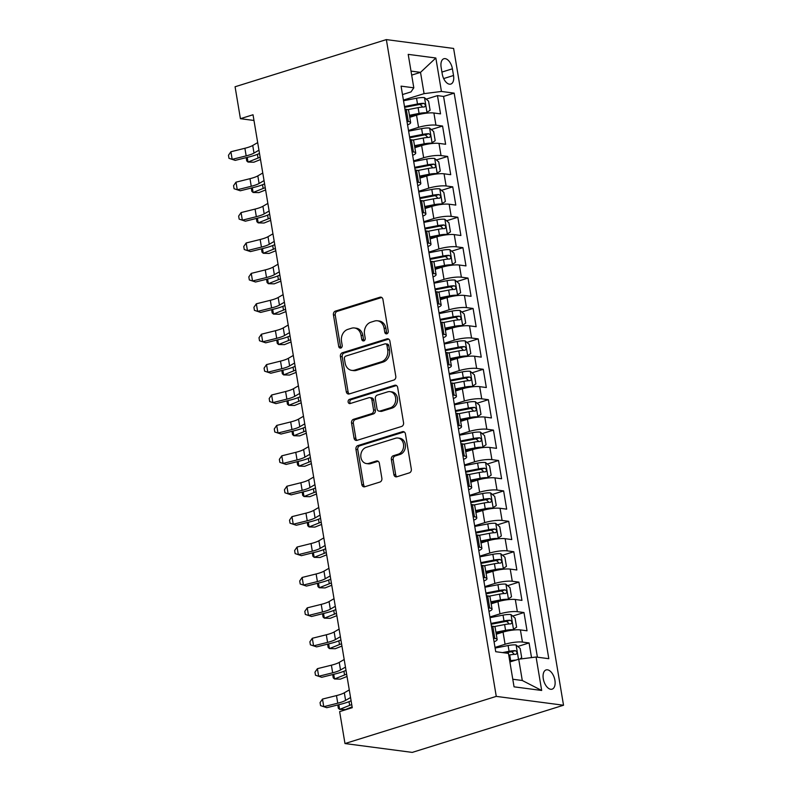 <?xml version="1.0" encoding="UTF-8"?>
<svg xmlns="http://www.w3.org/2000/svg" width="792" height="792" viewBox="0 0 792 792"><rect width="100%" height="100%" fill="white"/><g stroke="black" fill="none" stroke-linecap="round" stroke-linejoin="round"><path stroke-width="1.19" d="M386.852 333.788A2.168 1.762 -82.5 0 0 388.238 331.155L382.932 299.445A3.089 2.515 -82.5 0 0 380.853 297.148A3.089 2.515 -82.5 0 0 379.952 297.228L335.402 311.117A3.089 2.515 -82.5 0 0 333.432 314.879L338.738 346.589A2.168 1.762 -82.5 0 0 342.203 345.51L341.51 341.401A9.89 8.049 -82.5 0 1 347.837 329.383L351.549 328.225A9.89 8.049 -82.5 0 1 354.44 327.967A9.89 8.049 -82.5 0 1 361.063 335.303L361.756 339.412A2.168 1.762 -82.5 0 0 365.221 338.332L364.528 334.224A9.89 8.049 -82.5 0 1 370.854 322.205L374.567 321.047A9.89 8.049 -82.5 0 1 377.457 320.79A9.89 8.049 -82.5 0 1 384.08 328.135L384.773 332.234A2.168 1.762 -82.5 0 0 386.852 333.788M554.915 680.308A10.078 5.494 72.7 0 0 546.094 669.923A10.078 5.494 72.7 0 0 543.282 678.784A10.078 5.494 72.7 0 0 552.093 689.169A10.078 5.494 72.7 0 0 554.915 680.308M393.872 474.557A3.089 2.515 -82.5 0 0 395.941 476.853A3.089 2.515 -82.5 0 0 396.851 476.774L409.345 472.873A3.089 2.515 -82.5 0 0 411.325 469.121L405.425 433.907A3.089 2.515 -82.5 0 0 403.356 431.61A3.089 2.515 -82.5 0 0 402.455 431.69L357.905 445.579A3.089 2.515 -82.5 0 0 355.935 449.331L361.825 484.555A3.089 2.515 -82.5 0 0 363.894 486.842A3.089 2.515 -82.5 0 0 364.795 486.763L379.893 482.061A3.089 2.515 -82.5 0 0 381.873 478.299L379.348 463.231A3.089 2.515 -82.5 0 0 377.279 460.934A3.089 2.515 -82.5 0 0 376.378 461.013L368.884 463.35A8.266 6.722 -82.5 0 1 366.468 463.567A8.266 6.722 -82.5 0 1 360.796 455.974A8.266 6.722 -82.5 0 1 366.211 447.381L395.545 438.243A8.266 6.722 -82.5 0 1 397.96 438.025A8.266 6.722 -82.5 0 1 403.633 445.619A8.266 6.722 -82.5 0 1 398.218 454.212L393.327 455.737A3.089 2.515 -82.5 0 0 391.347 459.489L393.872 474.557L395.693 474.804A3.089 2.515 -82.5 0 0 396.881 476.764M386.357 39.6L235.075 86.764L240.421 118.691L253.024 114.761L352.252 707.692L339.639 711.622L344.985 743.549L496.267 696.386L386.357 39.6L453.618 48.451L563.528 705.236L496.267 696.386M393.812 380.051A3.089 2.515 -82.5 0 0 395.792 376.299L389.892 341.085A3.089 2.515 -82.5 0 0 387.823 338.788A3.089 2.515 -82.5 0 0 386.922 338.867L342.372 352.757A3.089 2.515 -82.5 0 0 340.402 356.509L346.292 391.733A3.089 2.515 -82.5 0 0 348.361 394.02A3.089 2.515 -82.5 0 0 349.262 393.941L393.812 380.051M397.663 387.496L403.554 422.71A3.089 2.515 -82.5 0 1 401.584 426.462L357.034 440.352A3.089 2.515 -82.5 0 1 356.133 440.431A3.089 2.515 -82.5 0 1 354.054 438.144L351.539 423.067A3.089 2.515 -82.5 0 1 353.509 419.315L371.577 413.681A3.089 2.515 -82.5 0 0 373.557 409.919L371.884 399.93A3.089 2.515 -82.5 0 0 369.805 397.633A3.089 2.515 -82.5 0 0 368.904 397.713L350.094 403.573A2.168 1.762 -82.5 0 1 349.401 399.396L394.683 385.278A3.089 2.515 -82.5 0 1 395.594 385.199A3.089 2.515 -82.5 0 1 397.663 387.496M531.521 657.598L529.076 642.946L517.8 646.47M495 647.411L505.078 644.262A12.603 2.584 -9.5 0 1 522.443 642.074L520.403 629.917L527.036 630.788L523.987 612.543L512.711 616.057M489.911 616.998L499.99 613.859A12.603 2.584 -9.5 0 1 517.354 611.672L515.315 599.504L521.948 600.376L518.899 582.14L507.623 585.654M484.833 586.595L494.901 583.447A12.603 2.584 -9.5 0 1 512.266 581.259L510.226 569.101L516.859 569.973L513.81 551.727L502.534 555.241M479.744 556.182L489.812 553.044A12.603 2.584 -9.5 0 1 507.177 550.856L505.138 538.689L511.771 539.57L508.721 521.324L497.445 524.839M474.655 525.779L484.724 522.641A12.603 2.584 -9.5 0 1 502.088 520.453L500.049 508.286L506.682 509.157L503.633 490.911L492.357 494.436M469.567 495.376L479.645 492.228A12.603 2.584 -9.5 0 1 497 490.04L494.96 477.883L501.593 478.754L498.544 460.508L487.268 464.023M464.478 464.963L474.557 461.825A12.603 2.584 -9.5 0 1 491.911 459.637L489.872 447.47L496.505 448.341L493.456 430.106L482.18 433.62M459.39 434.56L469.468 431.412A12.603 2.584 -9.5 0 1 486.823 429.224L484.783 417.067L491.416 417.938L488.367 399.693L477.091 403.207M454.301 404.148L464.379 401.009A12.603 2.584 -9.5 0 1 481.734 398.822L479.695 386.654L486.328 387.536L483.278 369.29L472.002 372.804M449.212 373.745L459.291 370.607A12.603 2.584 -9.5 0 1 476.645 368.419L474.606 356.252L481.239 357.123L478.19 338.877L466.914 342.401M444.124 343.342L454.202 340.194A12.603 2.584 -9.5 0 1 471.557 338.006L469.517 325.849L476.15 326.72L473.101 308.474L461.825 311.989M439.035 312.929L449.113 309.791A12.603 2.584 -9.5 0 1 466.468 307.603L464.429 295.436L471.072 296.307L468.013 278.071L456.737 281.586M433.947 282.526L444.025 279.378A12.603 2.584 -9.5 0 1 461.38 277.19L459.34 265.033L465.983 265.904L462.924 247.658L451.648 251.173M428.858 252.113L438.936 248.975A12.603 2.584 -9.5 0 1 456.291 246.787L454.252 234.62L460.894 235.501L457.835 217.255L446.559 220.77M423.769 221.71L433.848 218.572A12.603 2.584 -9.5 0 1 451.202 216.384L449.163 204.217L455.806 205.088L452.747 186.843L441.471 190.367M418.681 191.308L428.759 188.159A12.603 2.584 -9.5 0 1 446.114 185.971L444.074 173.814L450.717 174.685L447.658 156.44L436.382 159.954M413.592 160.895L423.671 157.756A12.603 2.584 -9.5 0 1 441.025 155.569L438.986 143.401L445.629 144.273L442.57 126.037L435.937 125.156A12.603 2.584 170.5 0 0 418.582 127.344L408.504 130.492M431.293 129.551L442.57 126.037M520.403 629.917A12.603 2.584 170.5 0 0 503.049 632.105L496.267 634.214M515.315 599.504A12.603 2.584 170.5 0 0 497.96 601.692L491.179 603.811M510.226 569.101A12.603 2.584 170.5 0 0 492.872 571.289L486.09 573.398M505.138 538.689A12.603 2.584 170.5 0 0 487.783 540.877L481.001 542.995M500.049 508.286A12.603 2.584 170.5 0 0 482.694 510.474L475.913 512.592M494.96 477.883A12.603 2.584 170.5 0 0 477.606 480.071L470.824 482.18M489.872 447.47A12.603 2.584 170.5 0 0 472.517 449.658L465.736 451.777M484.783 417.067A12.603 2.584 170.5 0 0 467.428 419.255L460.647 421.364M479.695 386.654A12.603 2.584 170.5 0 0 462.34 388.842L455.558 390.961M474.606 356.252A12.603 2.584 170.5 0 0 457.251 358.439L450.47 360.558M469.517 325.849A12.603 2.584 170.5 0 0 452.163 328.037L445.381 330.145M464.429 295.436A12.603 2.584 170.5 0 0 447.074 297.624L440.293 299.742M459.34 265.033A12.603 2.584 170.5 0 0 441.986 267.221L435.204 269.329M454.252 234.62A12.603 2.584 170.5 0 0 436.897 236.808L430.115 238.927M449.163 204.217A12.603 2.584 170.5 0 0 431.808 206.405L425.027 208.524M444.074 173.814A12.603 2.584 170.5 0 0 426.72 176.002L419.938 178.111M438.986 143.401A12.603 2.584 170.5 0 0 421.631 145.589L414.85 147.708M441.134 67.32L442.253 74.012A9.761 5.316 72.7 0 0 450.797 84.081A9.761 5.316 72.7 0 0 453.529 75.497L452.4 68.805A9.761 5.316 72.7 0 0 443.867 58.747A9.761 5.316 72.7 0 0 441.134 67.32M512.78 679.239L522.284 680.496L518.72 659.211L536.085 657.023L548.807 658.697L454.163 93.129L441.441 91.456L424.076 93.644L403.415 100.079M536.085 657.023L541.678 690.466L514.048 686.832L508.454 653.38L495.723 651.707L401.079 86.14L413.81 87.813L408.207 54.371L435.838 58.004L441.441 91.456M537.412 657.192L443.57 96.426L437.481 95.624L440.54 113.87L433.897 112.999A12.603 2.584 170.5 0 0 416.543 115.186L409.761 117.305M407.563 124.898A12.603 2.584 170.5 0 0 410.642 122.592A12.603 2.584 170.5 0 0 408.306 121.522L406.969 121.354M410.642 122.592L408.613 110.425A12.603 2.584 170.5 0 0 406.266 109.365L404.94 109.187M493.475 638.263L494.812 638.441A12.603 2.584 -9.5 0 1 497.148 639.51A12.603 2.584 -9.5 0 1 494.069 641.817M497.148 639.51L495.109 627.343A12.603 2.584 170.5 0 0 492.772 626.274L491.436 626.106M488.387 607.86L489.723 608.038A12.603 2.584 -9.5 0 1 492.06 609.097A12.603 2.584 -9.5 0 1 488.981 611.404M492.06 609.097L490.02 596.94A12.603 2.584 170.5 0 0 487.684 595.871L486.347 595.693M483.298 577.457L484.635 577.625A12.603 2.584 -9.5 0 1 486.971 578.695A12.603 2.584 -9.5 0 1 483.892 581.001M486.971 578.695L484.932 566.528A12.603 2.584 170.5 0 0 482.595 565.468L481.259 565.29M478.21 547.044L479.546 547.222A12.603 2.584 -9.5 0 1 481.882 548.282A12.603 2.584 -9.5 0 1 478.804 550.588M481.882 548.282L479.843 536.125A12.603 2.584 170.5 0 0 477.507 535.055L476.17 534.887M473.121 516.641L474.457 516.81A12.603 2.584 -9.5 0 1 476.794 517.879A12.603 2.584 -9.5 0 1 473.715 520.186M476.794 517.879L474.755 505.712A12.603 2.584 170.5 0 0 472.418 504.652L471.082 504.474M468.032 486.229L469.369 486.407A12.603 2.584 -9.5 0 1 471.705 487.476A12.603 2.584 -9.5 0 1 468.626 489.783M471.705 487.476L469.666 475.309A12.603 2.584 170.5 0 0 467.329 474.24L466.003 474.071M462.944 455.826L464.28 456.004A12.603 2.584 -9.5 0 1 466.617 457.063A12.603 2.584 -9.5 0 1 463.538 459.37M466.617 457.063L464.587 444.906A12.603 2.584 170.5 0 0 462.241 443.837L460.914 443.659M457.855 425.423L459.192 425.591A12.603 2.584 -9.5 0 1 461.528 426.66A12.603 2.584 -9.5 0 1 458.449 428.967M461.528 426.66L459.499 414.493A12.603 2.584 170.5 0 0 457.152 413.434L455.826 413.256M452.767 395.01L454.103 395.188A12.603 2.584 -9.5 0 1 456.44 396.248A12.603 2.584 -9.5 0 1 453.361 398.554M456.44 396.248L454.41 384.09A12.603 2.584 170.5 0 0 452.064 383.021L450.737 382.853M447.678 364.607L449.014 364.775A12.603 2.584 -9.5 0 1 451.351 365.845A12.603 2.584 -9.5 0 1 448.272 368.151M451.351 365.845L449.321 353.678A12.603 2.584 170.5 0 0 446.975 352.618L445.648 352.44M442.589 334.194L443.926 334.373A12.603 2.584 -9.5 0 1 446.262 335.442A12.603 2.584 -9.5 0 1 443.183 337.748M446.262 335.442L444.233 323.275A12.603 2.584 170.5 0 0 441.887 322.215L440.56 322.037M437.501 303.791L438.837 303.97A12.603 2.584 -9.5 0 1 441.174 305.029A12.603 2.584 -9.5 0 1 438.095 307.336M441.174 305.029L439.144 292.872A12.603 2.584 170.5 0 0 436.798 291.803L435.471 291.624M432.412 273.388L433.749 273.557A12.603 2.584 -9.5 0 1 436.085 274.626A12.603 2.584 -9.5 0 1 433.006 276.933M436.085 274.626L434.056 262.459A12.603 2.584 170.5 0 0 431.709 261.4L430.383 261.221M427.324 242.976L428.66 243.154A12.603 2.584 -9.5 0 1 430.997 244.213A12.603 2.584 -9.5 0 1 427.918 246.52M430.997 244.213L428.967 232.056A12.603 2.584 170.5 0 0 426.621 230.987L425.294 230.819M422.235 212.573L423.572 212.741A12.603 2.584 -9.5 0 1 425.908 213.81A12.603 2.584 -9.5 0 1 422.829 216.117M425.908 213.81L423.878 201.643A12.603 2.584 170.5 0 0 421.532 200.584L420.205 200.406M417.146 182.16L418.483 182.338A12.603 2.584 -9.5 0 1 420.819 183.407A12.603 2.584 -9.5 0 1 417.74 185.714M420.819 183.407L418.79 171.24A12.603 2.584 170.5 0 0 416.443 170.181L415.117 170.003M412.058 151.757L413.394 151.935A12.603 2.584 -9.5 0 1 415.731 152.995A12.603 2.584 -9.5 0 1 412.652 155.301M415.731 152.995L413.701 140.837A12.603 2.584 170.5 0 0 411.355 139.768L410.028 139.59M441.025 155.569L447.658 156.44M446.114 185.971L452.747 186.843M451.202 216.384L457.835 217.255M456.291 246.787L462.924 247.658M461.38 277.19L468.013 278.071M466.468 307.603L473.101 308.474M471.557 338.006L478.19 338.877M476.645 368.419L483.278 369.29M481.734 398.822L488.367 399.693M486.823 429.224L493.456 430.106M491.911 459.637L498.544 460.508M497 490.04L503.633 490.911M502.088 520.453L508.721 521.324M507.177 550.856L513.81 551.727M512.266 581.259L518.899 582.14M517.354 611.672L523.987 612.543M522.443 642.074L529.076 642.946M518.72 659.211L509.89 661.963M424.076 93.644L420.522 72.359L411.008 71.102M411.682 75.111L420.522 72.359L435.838 58.004M402.494 94.565L410.989 91.921L413.81 87.813M344.985 743.549L412.246 752.4L563.528 705.236M240.421 118.691L253.984 120.473M426.205 99.139L437.481 95.624M443.57 96.426L454.163 93.129M541.678 690.466L522.284 680.496M387.169 333.65A2.168 1.762 -82.5 0 1 386.585 332.472L385.902 328.373A9.89 8.049 -82.5 0 0 379.269 321.027L377.457 320.79M354.44 327.967L356.252 328.205A9.89 8.049 -82.5 0 1 362.885 335.551L363.568 339.649A2.168 1.762 -82.5 0 0 364.152 340.827M381.734 297.485L337.224 311.355A3.089 2.515 -82.5 0 0 335.244 315.117L340.55 346.827A2.168 1.762 -82.5 0 0 341.134 347.995M388.704 339.115L344.193 352.994A3.089 2.515 -82.5 0 0 342.213 356.747L348.104 391.971A3.089 2.515 -82.5 0 0 349.302 393.931M386.981 345.441A2.168 1.762 -82.5 0 0 384.902 343.896L345.797 356.083A2.168 1.762 -82.5 0 0 344.411 358.717L345.134 363.043A9.89 8.049 -82.5 0 0 351.767 370.379A9.89 8.049 -82.5 0 0 354.658 370.121L381.378 361.796A9.89 8.049 -82.5 0 0 387.704 349.767L386.981 345.441L388.793 345.678A2.168 1.762 -82.5 0 0 387.347 344.075L385.526 343.837M351.767 370.379L353.578 370.616A9.89 8.049 -82.5 0 0 356.469 370.359L354.658 370.121M388.793 345.678L389.525 350.014A9.89 8.049 -82.5 0 1 383.199 362.033L356.469 370.359M369.805 397.633L371.626 397.871A3.089 2.515 -82.5 0 1 373.695 400.168L375.368 410.167A3.089 2.515 -82.5 0 1 373.398 413.919L355.331 419.552A3.089 2.515 -82.5 0 0 353.351 423.304L355.875 438.382A3.089 2.515 -82.5 0 0 357.063 440.342M396.475 385.526L351.212 399.633A2.168 1.762 -82.5 0 0 350.44 403.465M390.327 407.84A8.266 6.722 -82.5 0 0 395.743 399.247A8.266 6.722 -82.5 0 0 390.07 391.654A8.266 6.722 -82.5 0 0 387.654 391.872L377.319 395.089A3.089 2.515 -82.5 0 0 375.349 398.841L377.022 408.84A3.089 2.515 -82.5 0 0 379.091 411.137A3.089 2.515 -82.5 0 0 379.992 411.058L390.327 407.84L392.139 408.078A8.266 6.722 -82.5 0 0 397.554 399.485A8.266 6.722 -82.5 0 0 391.882 391.892L390.07 391.654M379.091 411.137L380.902 411.375A3.089 2.515 -82.5 0 0 381.813 411.296L379.992 411.058M392.139 408.078L381.813 411.296M397.96 438.025L399.772 438.263A8.266 6.722 -82.5 0 1 405.445 445.856A8.266 6.722 -82.5 0 1 400.029 454.45L395.149 455.974A3.089 2.515 -82.5 0 0 393.169 459.726L395.693 474.804M366.468 463.567L368.29 463.805A8.266 6.722 -82.5 0 0 370.705 463.587L368.884 463.35M378.16 461.271L370.705 463.587M402.455 431.69L404.207 431.917L359.726 445.817A3.089 2.515 -82.5 0 0 357.746 449.569L363.637 484.793A3.089 2.515 -82.5 0 0 364.835 486.753M425.561 113.276L430.096 110.276L428.571 101.148L424.423 97.634A8.346 1.713 170.5 0 0 416.533 98.228L403.524 100.742M421.918 113.86A4.257 0.871 170.5 0 0 419.71 114.167L409.563 116.127M426.967 112.83A8.346 1.713 170.5 0 0 419.077 113.424L409.424 115.295M407.682 109.672L418.107 107.653A8.346 1.713 -9.5 0 1 424.324 106.979C425.938 105.811 425.73 104.603 423.72 103.326A8.346 1.713 170.5 0 0 417.493 103.999L404.494 106.524M404.633 107.356L418.136 104.742A4.257 0.871 -9.5 0 1 420.087 104.455L422.116 106.276M260.518 159.548L253.846 162.212L248.015 162.063L258.053 158.063A23.621 4.841 -9.5 0 1 260.142 157.291M247.233 157.38L248.015 162.063L246.708 160.895L246.243 157.628M258.954 150.193L254.004 153.074A15.751 3.227 -9.5 0 1 246.163 155.875L232.175 159.36L235.204 160.38L249.193 156.895A23.621 4.841 170.5 0 0 259.499 153.45M257.687 142.59L252.737 145.471A15.751 3.227 -9.5 0 1 244.896 148.272L230.898 151.757L232.175 159.36L228.977 158.311L228.472 155.272L230.898 151.757M235.204 160.38L228.977 158.311M430.65 143.679L435.184 140.679L433.66 131.561L429.512 128.037A8.346 1.713 170.5 0 0 421.621 128.631L408.613 131.155M427.007 144.273A4.257 0.871 170.5 0 0 424.799 144.57L414.652 146.54M432.056 143.243A8.346 1.713 170.5 0 0 424.166 143.837L414.513 145.708M412.771 140.075L423.195 138.055A8.346 1.713 -9.5 0 1 429.413 137.382C431.026 136.224 430.818 135.006 428.809 133.729A8.346 1.713 170.5 0 0 422.582 134.412L409.583 136.927M409.721 137.758L423.225 135.145A4.257 0.871 -9.5 0 1 425.175 134.868L427.205 136.679M265.607 189.951L258.935 192.614L253.103 192.476L263.142 188.466A23.621 4.841 -9.5 0 1 265.231 187.694M252.321 187.793L253.103 192.476L251.797 191.298L251.331 188.041M435.739 174.091L440.273 171.082L438.748 161.964L434.6 158.45A8.346 1.713 170.5 0 0 426.71 159.034L413.701 161.558M432.095 174.676A4.257 0.871 170.5 0 0 429.888 174.982L419.74 176.943M437.144 173.646A8.346 1.713 170.5 0 0 429.254 174.24L419.602 176.111M417.859 170.488L428.284 168.468A8.346 1.713 -9.5 0 1 434.501 167.785C436.115 166.627 435.907 165.409 433.897 164.142A8.346 1.713 170.5 0 0 427.67 164.815L414.671 167.34M414.81 168.171L428.314 165.548A4.257 0.871 -9.5 0 1 430.264 165.271L432.293 167.092M270.696 220.364L264.023 223.027L258.192 222.879L268.231 218.869A23.621 4.841 -9.5 0 1 270.32 218.097M257.41 218.196L258.192 222.879L256.885 221.71L256.42 218.444M440.827 204.494L445.361 201.495L443.837 192.367L439.689 188.852A8.346 1.713 170.5 0 0 431.798 189.446L418.79 191.961M437.184 205.078A4.257 0.871 170.5 0 0 434.976 205.385L424.829 207.355M442.233 204.059A8.346 1.713 170.5 0 0 434.343 204.653L424.69 206.514M422.948 200.891L433.373 198.871A8.346 1.713 -9.5 0 1 439.59 198.198C441.203 197.04 440.995 195.822 438.976 194.545A8.346 1.713 170.5 0 0 432.759 195.218L419.76 197.743M419.899 198.574L433.402 195.961A4.257 0.871 -9.5 0 1 435.353 195.673L437.382 197.495M275.784 250.767L269.112 253.43L263.281 253.282L273.319 249.282A23.621 4.841 -9.5 0 1 275.408 248.51M262.498 248.599L263.281 253.282L261.974 252.113L261.508 248.846M445.916 234.897L450.45 231.898L448.925 222.78L444.777 219.255A8.346 1.713 170.5 0 0 436.887 219.849L423.878 222.374M442.273 235.491A4.257 0.871 170.5 0 0 440.065 235.788L429.917 237.758M447.322 234.462A8.346 1.713 170.5 0 0 439.431 235.056L429.779 236.927M428.036 231.294L438.461 229.274A8.346 1.713 -9.5 0 1 444.678 228.601C446.292 227.443 446.084 226.225 444.065 224.958A8.346 1.713 170.5 0 0 437.847 225.631L424.849 228.145M424.987 228.987L438.491 226.364A4.257 0.871 -9.5 0 1 440.441 226.086L442.471 227.908M280.873 281.18L274.2 283.843L268.369 283.694L278.408 279.685A23.621 4.841 -9.5 0 1 280.497 278.913M267.587 279.012L268.369 283.694L267.062 282.526L266.587 279.259M264.043 180.606L259.093 183.477A15.751 3.227 -9.5 0 1 251.252 186.278L237.263 189.763L240.293 190.783L254.282 187.298A23.621 4.841 170.5 0 0 264.587 183.853M262.776 173.002L257.826 175.874A15.751 3.227 -9.5 0 1 249.985 178.675L235.986 182.17L237.263 189.763L234.066 188.724L233.561 185.684L235.986 182.17M240.293 190.783L234.066 188.724M269.132 211.009L264.182 213.88A15.751 3.227 -9.5 0 1 256.341 216.691L242.352 220.176L245.381 221.196L259.37 217.711A23.621 4.841 170.5 0 0 269.676 214.266M267.864 203.405L262.914 206.286A15.751 3.227 -9.5 0 1 255.073 209.088L241.075 212.573L242.352 220.176L239.154 219.127L238.649 216.087L241.075 212.573M245.381 221.196L239.154 219.127M274.22 241.411L269.27 244.292A15.751 3.227 -9.5 0 1 261.429 247.094L247.441 250.579L250.47 251.599L264.459 248.114A23.621 4.841 170.5 0 0 274.765 244.669M272.953 233.818L268.003 236.689A15.751 3.227 -9.5 0 1 260.162 239.491L246.163 242.976L247.441 250.579L244.243 249.53L243.738 246.49L246.163 242.976M250.47 251.599L244.243 249.53M279.309 271.824L274.359 274.695A15.751 3.227 -9.5 0 1 266.518 277.497L252.529 280.992L255.559 282.011L269.547 278.517A23.621 4.841 170.5 0 0 279.853 275.072M278.042 264.221L273.082 267.092A15.751 3.227 -9.5 0 1 265.251 269.904L251.252 273.388L252.529 280.992L249.332 279.942L248.827 276.903L251.252 273.388M255.559 282.011L249.332 279.942M450.995 265.31L455.539 262.31L454.014 253.183L449.866 249.668A8.346 1.713 170.5 0 0 441.976 250.262L428.967 252.777M447.361 265.894A4.257 0.871 170.5 0 0 445.153 266.201L435.006 268.161M452.41 264.865A8.346 1.713 170.5 0 0 444.52 265.459L434.867 267.33M433.125 261.707L443.55 259.687A8.346 1.713 -9.5 0 1 449.767 259.014C451.381 257.845 451.173 256.638 449.153 255.361A8.346 1.713 170.5 0 0 442.936 256.034L429.937 258.558M430.076 259.39L443.579 256.776A4.257 0.871 -9.5 0 1 445.53 256.489L447.559 258.311M285.962 311.583L279.289 314.246L273.458 314.097L283.496 310.098A23.621 4.841 -9.5 0 1 285.585 309.325M272.676 309.415L273.458 314.097L272.151 312.929L271.676 309.662M284.397 302.227L279.447 305.108A15.751 3.227 -9.5 0 1 271.607 307.91L257.618 311.395L260.647 312.414L274.636 308.93A23.621 4.841 170.5 0 0 284.942 305.484M283.13 294.624L278.17 297.505A15.751 3.227 -9.5 0 1 270.329 300.307L256.341 303.791L257.618 311.395L254.42 310.345L253.915 307.306L256.341 303.791M260.647 312.414L254.42 310.345M456.083 295.713L460.627 292.713L459.103 283.595L454.954 280.071A8.346 1.713 170.5 0 0 447.064 280.665L434.056 283.19M452.45 296.307A4.257 0.871 170.5 0 0 450.242 296.604L440.095 298.574M457.499 295.277A8.346 1.713 170.5 0 0 449.608 295.871L439.956 297.743M438.214 292.109L448.638 290.09A8.346 1.713 -9.5 0 1 454.856 289.417C456.469 288.258 456.261 287.041 454.242 285.763A8.346 1.713 170.5 0 0 448.024 286.447L435.026 288.961M435.164 289.793L448.668 287.179A4.257 0.871 -9.5 0 1 450.618 286.902L452.648 288.714M291.05 341.986L284.377 344.649L278.546 344.51L288.585 340.501A23.621 4.841 -9.5 0 1 290.674 339.728M277.764 339.827L278.546 344.51L277.24 343.332L276.764 340.075M289.486 332.64L284.536 335.511A15.751 3.227 -9.5 0 1 276.695 338.313L262.706 341.798L265.736 342.817L279.725 339.332A23.621 4.841 170.5 0 0 290.03 335.887M288.219 325.037L283.259 327.908A15.751 3.227 -9.5 0 1 275.418 330.709L261.429 334.204L262.706 341.798L259.509 340.758L259.004 337.719L261.429 334.204M265.736 342.817L259.509 340.758M461.172 326.126L465.716 323.116L464.191 313.998L460.043 310.484A8.346 1.713 170.5 0 0 452.153 311.068L439.144 313.592M457.538 326.71A4.257 0.871 170.5 0 0 455.331 327.017L445.183 328.977M462.587 325.68A8.346 1.713 170.5 0 0 454.697 326.274L445.045 328.145M443.302 322.522L453.727 320.503A8.346 1.713 -9.5 0 1 459.944 319.82C461.558 318.661 461.35 317.443 459.33 316.176A8.346 1.713 170.5 0 0 453.113 316.85L440.114 319.374M440.253 320.206L453.757 317.582A4.257 0.871 -9.5 0 1 455.707 317.305L457.736 319.127M296.139 372.398L289.466 375.062L283.635 374.913L293.674 370.903A23.621 4.841 -9.5 0 1 295.762 370.131M282.853 370.23L283.635 374.913L282.328 373.745L281.853 370.478M294.575 363.043L289.625 365.914A15.751 3.227 -9.5 0 1 281.784 368.726L267.795 372.21L270.824 373.23L284.813 369.745A23.621 4.841 170.5 0 0 295.119 366.3M293.307 355.44L288.347 358.321A15.751 3.227 -9.5 0 1 280.507 361.122L266.518 364.607L267.795 372.21L264.597 371.161L264.092 368.122L266.518 364.607M270.824 373.23L264.597 371.161M466.26 356.529L470.804 353.529L469.28 344.401L465.132 340.887A8.346 1.713 170.5 0 0 457.241 341.481L444.233 343.995M462.627 357.113A4.257 0.871 170.5 0 0 460.419 357.42L450.272 359.39M467.676 356.093A8.346 1.713 170.5 0 0 459.786 356.677L450.133 358.548M448.391 352.925L458.815 350.905A8.346 1.713 -9.5 0 1 465.033 350.232C466.646 349.074 466.438 347.856 464.419 346.579A8.346 1.713 170.5 0 0 458.202 347.252L445.203 349.777M445.342 350.608L458.845 347.995A4.257 0.871 -9.5 0 1 460.796 347.708L462.825 349.529M301.227 402.801L294.555 405.464L288.724 405.316L298.762 401.316A23.621 4.841 -9.5 0 1 300.851 400.544M287.942 400.633L288.724 405.316L287.417 404.148L286.942 400.881M299.663 393.446L294.713 396.327A15.751 3.227 -9.5 0 1 286.872 399.128L272.884 402.613L275.913 403.633L289.902 400.148A23.621 4.841 170.5 0 0 300.208 396.703M298.396 385.853L293.436 388.724A15.751 3.227 -9.5 0 1 285.595 391.525L271.607 395.01L272.884 402.613L269.686 401.564L269.181 398.524L271.607 395.01M275.913 403.633L269.686 401.564M471.349 386.932L475.893 383.932L474.368 374.814L470.22 371.29A8.346 1.713 170.5 0 0 462.33 371.884L449.321 374.408M467.716 387.526A4.257 0.871 170.5 0 0 465.508 387.823L455.36 389.793M472.765 386.496A8.346 1.713 170.5 0 0 464.874 387.09L455.222 388.961M453.479 383.328L463.904 381.308A8.346 1.713 -9.5 0 1 470.121 380.635C471.735 379.477 471.527 378.259 469.507 376.992A8.346 1.713 170.5 0 0 463.29 377.665L450.292 380.18M450.43 381.021L463.934 378.398A4.257 0.871 -9.5 0 1 465.884 378.121L467.914 379.942M306.316 433.214L299.643 435.877L293.812 435.729L303.851 431.719A23.621 4.841 -9.5 0 1 305.94 430.947M293.03 431.046L293.812 435.729L292.505 434.56L292.03 431.293M304.752 423.859L299.802 426.73A15.751 3.227 -9.5 0 1 291.961 429.531L277.972 433.026L281.002 434.046L294.99 430.551A23.621 4.841 170.5 0 0 305.296 427.106M303.485 416.255L298.525 419.126A15.751 3.227 -9.5 0 1 290.684 421.938L276.695 425.423L277.972 433.026L274.774 431.977L274.27 428.937L276.695 425.423M281.002 434.046L274.774 431.977M476.438 417.344L480.982 414.345L479.457 405.217L475.309 401.702A8.346 1.713 170.5 0 0 467.419 402.296L454.41 404.811M472.804 417.928A4.257 0.871 170.5 0 0 470.596 418.235L460.449 420.196M477.853 416.899A8.346 1.713 170.5 0 0 469.953 417.493L460.31 419.364M458.568 413.741L468.993 411.721A8.346 1.713 -9.5 0 1 475.21 411.048C476.824 409.88 476.616 408.672 474.596 407.395A8.346 1.713 170.5 0 0 468.379 408.068L455.38 410.593M455.519 411.424L469.022 408.811A4.257 0.871 -9.5 0 1 470.973 408.523L473.002 410.345M311.404 463.617L304.732 466.28L298.901 466.132L308.939 462.132A23.621 4.841 -9.5 0 1 311.028 461.36M298.119 461.449L298.901 466.132L297.594 464.963L297.119 461.696M309.84 454.262L304.89 457.142A15.751 3.227 -9.5 0 1 297.05 459.944L283.061 463.429L286.09 464.449L300.079 460.964A23.621 4.841 170.5 0 0 310.385 457.519M308.563 446.658L303.613 449.539A15.751 3.227 -9.5 0 1 295.772 452.341L281.784 455.826L283.061 463.429L279.863 462.38L279.358 459.34L281.784 455.826M286.09 464.449L279.863 462.38M481.526 447.747L486.07 444.748L484.536 435.63L480.397 432.105A8.346 1.713 170.5 0 0 472.497 432.699L459.499 435.224M477.893 448.341A4.257 0.871 170.5 0 0 475.685 448.638L465.538 450.608M482.942 447.312A8.346 1.713 170.5 0 0 475.042 447.906L465.399 449.777M463.657 444.144L474.081 442.124A8.346 1.713 -9.5 0 1 480.298 441.451C481.912 440.293 481.704 439.075 479.685 437.798A8.346 1.713 170.5 0 0 473.467 438.481L460.459 440.995M460.607 441.827L474.111 439.213A4.257 0.871 -9.5 0 1 476.061 438.936L478.091 440.748M316.493 494.02L309.82 496.683L303.989 496.544L314.028 492.535A23.621 4.841 -9.5 0 1 316.117 491.763M303.207 491.862L303.989 496.544L302.683 495.366L302.207 492.109M314.929 484.674L309.979 487.545A15.751 3.227 -9.5 0 1 302.138 490.347L288.149 493.832L291.179 494.852L305.168 491.367A23.621 4.841 170.5 0 0 315.473 487.922M313.652 477.071L308.702 479.942A15.751 3.227 -9.5 0 1 300.861 482.744L286.872 486.238L288.149 493.832L284.952 492.792L284.447 489.753L286.872 486.238M291.179 494.852L284.952 492.792M486.615 478.16L491.159 475.15L489.624 466.033L485.486 462.518A8.346 1.713 170.5 0 0 477.586 463.102L464.587 465.627M482.981 478.744A4.257 0.871 170.5 0 0 480.774 479.051L470.626 481.011M488.03 477.715A8.346 1.713 170.5 0 0 480.13 478.309L470.488 480.18M468.745 474.557L479.17 472.537A8.346 1.713 -9.5 0 1 485.387 471.854C487.001 470.695 486.793 469.478 484.773 468.211A8.346 1.713 170.5 0 0 478.556 468.884L465.548 471.408M465.696 472.24L479.2 469.616A4.257 0.871 -9.5 0 1 481.15 469.339L483.179 471.161M321.582 524.433L314.909 527.096L309.078 526.947L319.117 522.938A23.621 4.841 -9.5 0 1 321.205 522.166M308.296 522.265L309.078 526.947L307.771 525.779L307.296 522.512M320.017 515.077L315.067 517.948A15.751 3.227 -9.5 0 1 307.227 520.76L293.238 524.245L296.267 525.264L310.256 521.779A23.621 4.841 170.5 0 0 320.562 518.334M318.74 507.474L313.79 510.355A15.751 3.227 -9.5 0 1 305.95 513.157L291.961 516.641L293.238 524.245L290.04 523.195L289.535 520.156L291.961 516.641M296.267 525.264L290.04 523.195M325.106 545.48L320.156 548.361A15.751 3.227 -9.5 0 1 312.315 551.163L298.327 554.648L301.356 555.667L315.345 552.182A23.621 4.841 170.5 0 0 325.651 548.737M323.829 537.887L318.879 540.758A15.751 3.227 -9.5 0 1 311.038 543.559L297.05 547.044L298.327 554.648L295.129 553.598L294.624 550.559L297.05 547.044M301.356 555.667L295.129 553.598M330.195 575.893L325.245 578.764A15.751 3.227 -9.5 0 1 317.404 581.566L303.415 585.06L306.445 586.08L320.433 582.585A23.621 4.841 170.5 0 0 330.739 579.14M328.918 568.29L323.968 571.161A15.751 3.227 -9.5 0 1 316.127 573.972L302.138 577.457L303.415 585.06L300.217 584.011L299.713 580.972L302.138 577.457M306.445 586.08L300.217 584.011M491.703 508.563L496.247 505.563L494.713 496.435L490.575 492.921A8.346 1.713 170.5 0 0 482.675 493.515L469.676 496.03M488.07 509.147A4.257 0.871 170.5 0 0 485.862 509.454L475.715 511.424M493.119 508.127A8.346 1.713 170.5 0 0 485.219 508.712L475.576 510.583M473.834 504.959L484.258 502.94A8.346 1.713 -9.5 0 1 490.476 502.267C492.089 501.108 491.882 499.891 489.862 498.613A8.346 1.713 170.5 0 0 483.645 499.287L470.636 501.811M470.785 502.643L484.288 500.029A4.257 0.871 -9.5 0 1 486.238 499.742L488.268 501.564M326.67 554.836L319.998 557.499L314.167 557.35L324.205 553.351A23.621 4.841 -9.5 0 1 326.294 552.578M313.385 552.668L314.167 557.35L312.86 556.182L312.385 552.915M496.792 538.966L501.336 535.966L499.802 526.848L495.663 523.324A8.346 1.713 170.5 0 0 487.763 523.918L474.764 526.442M493.159 539.56A4.257 0.871 170.5 0 0 490.951 539.857L480.803 541.827M498.208 538.53A8.346 1.713 170.5 0 0 490.307 539.124L480.665 540.995M478.922 535.362L489.347 533.343A8.346 1.713 -9.5 0 1 495.564 532.669C497.178 531.511 496.97 530.293 494.95 529.026A8.346 1.713 170.5 0 0 488.733 529.699L475.725 532.214M475.873 533.056L489.377 530.432A4.257 0.871 -9.5 0 1 491.327 530.155L493.357 531.967M331.759 585.248L325.086 587.912L319.255 587.763L329.294 583.753A23.621 4.841 -9.5 0 1 331.383 582.981M318.473 583.08L319.255 587.763L317.948 586.595L317.473 583.328M501.88 569.379L506.425 566.379L504.89 557.251L500.752 553.737A8.346 1.713 170.5 0 0 492.852 554.331L479.853 556.845M498.247 569.963A4.257 0.871 170.5 0 0 496.04 570.27L485.892 572.23M503.296 568.933A8.346 1.713 170.5 0 0 495.396 569.527L485.753 571.398M484.011 565.775L494.436 563.755A8.346 1.713 -9.5 0 1 500.653 563.072C502.267 561.914 502.059 560.706 500.039 559.429A8.346 1.713 170.5 0 0 493.822 560.102L480.813 562.627M480.952 563.458L494.465 560.845A4.257 0.871 -9.5 0 1 496.416 560.558L498.445 562.379M336.848 615.651L330.175 618.314L324.344 618.166L334.382 614.166A23.621 4.841 -9.5 0 1 336.471 613.394M323.552 613.483L324.344 618.166L323.037 616.998L322.562 613.731M335.283 606.296L330.333 609.177A15.751 3.227 -9.5 0 1 322.493 611.978L308.494 615.463L311.533 616.483L325.522 612.998A23.621 4.841 170.5 0 0 335.828 609.553M334.006 598.693L329.056 601.573A15.751 3.227 -9.5 0 1 321.215 604.375L307.227 607.86L308.494 615.463L305.306 614.414L304.801 611.374L307.227 607.86M311.533 616.483L305.306 614.414M506.969 599.782L511.513 596.782L509.979 587.664L505.84 584.14A8.346 1.713 170.5 0 0 497.94 584.734L484.942 587.258M503.336 600.376A4.257 0.871 170.5 0 0 501.128 600.673L490.981 602.643M508.385 599.346A8.346 1.713 170.5 0 0 500.485 599.94L490.842 601.811M489.1 596.178L499.524 594.158A8.346 1.713 -9.5 0 1 505.742 593.485C507.355 592.327 507.147 591.109 505.128 589.832A8.346 1.713 170.5 0 0 498.91 590.515L485.902 593.03M486.041 593.861L499.554 591.248A4.257 0.871 -9.5 0 1 501.504 590.971L503.534 592.782M341.936 646.054L335.263 648.717L329.432 648.579L339.471 644.569A23.621 4.841 -9.5 0 1 341.56 643.797M328.64 643.896L329.432 648.579L328.126 647.401L327.65 644.144M340.372 636.709L335.422 639.58A15.751 3.227 -9.5 0 1 327.581 642.381L313.582 645.866L316.622 646.886L330.611 643.401A23.621 4.841 170.5 0 0 340.916 639.956M339.095 629.105L334.145 631.976A15.751 3.227 -9.5 0 1 326.304 634.778L312.315 638.273L313.582 645.866L310.395 644.827L309.88 641.787L312.315 638.273M316.622 646.886L310.395 644.827M512.058 630.194L516.602 627.185L515.067 618.067L510.929 614.543A8.346 1.713 170.5 0 0 503.029 615.137L490.03 617.661M508.424 630.779A4.257 0.871 170.5 0 0 506.217 631.076L496.069 633.046M513.473 629.749A8.346 1.713 170.5 0 0 505.573 630.343L495.931 632.214M494.188 626.591L504.613 624.571A8.346 1.713 -9.5 0 1 510.83 623.888C512.434 622.73 512.236 621.512 510.216 620.245A8.346 1.713 170.5 0 0 503.999 620.918L490.99 623.443M491.129 624.274L504.643 621.651A4.257 0.871 -9.5 0 1 506.593 621.373L508.622 623.195M347.025 676.467L340.352 679.13L334.521 678.982L344.56 674.972A23.621 4.841 -9.5 0 1 346.648 674.2M333.729 674.299L334.521 678.982L333.214 677.813L332.739 674.546M345.46 667.111L340.51 669.982A15.751 3.227 -9.5 0 1 332.67 672.794L318.671 676.279L321.71 677.299L335.699 673.814A23.621 4.841 170.5 0 0 346.005 670.369M344.183 659.508L339.233 662.389A15.751 3.227 -9.5 0 1 331.393 665.191L317.404 668.676L318.671 676.279L315.483 675.229L314.968 672.19L317.404 668.676M321.71 677.299L315.483 675.229M519.899 659.063L521.69 657.598L520.156 648.47L516.018 644.955A8.346 1.713 170.5 0 0 508.118 645.549L495.119 648.064M511.573 661.439A4.257 0.871 170.5 0 0 511.305 661.488L509.85 661.766M515.849 660.102A8.346 1.713 170.5 0 0 510.662 660.746L509.711 660.934M508.751 655.162L509.702 654.974A8.346 1.713 -9.5 0 1 515.919 654.301C517.523 653.143 517.324 651.925 515.305 650.648A8.346 1.713 170.5 0 0 509.088 651.321L502.504 652.598M505.147 652.945L509.731 652.063A4.257 0.871 -9.5 0 1 511.682 651.776L513.701 653.598M352.113 706.87L345.441 709.533L339.61 709.385L349.648 705.385A23.621 4.841 -9.5 0 1 351.737 704.613M338.818 704.702L339.61 709.385L338.303 708.216L337.828 704.949M350.549 697.514L345.599 700.395A15.751 3.227 -9.5 0 1 337.758 703.197L323.76 706.682L326.799 707.702L340.788 704.217A23.621 4.841 170.5 0 0 351.094 700.772M349.272 689.921L344.322 692.792A15.751 3.227 -9.5 0 1 336.481 695.594L322.493 699.079L323.76 706.682L320.572 705.632L320.057 702.593L322.493 699.079M326.799 707.702L320.572 705.632M505.078 644.262L503.049 632.105M499.99 613.859L497.96 601.692M494.901 583.447L492.872 571.289M489.812 553.044L487.783 540.877M484.724 522.641L482.694 510.474M479.645 492.228L477.606 480.071M474.557 461.825L472.517 449.658M469.468 431.412L467.428 419.255M464.379 401.009L462.34 388.842M459.291 370.607L457.251 358.439M454.202 340.194L452.163 328.037M449.113 309.791L447.074 297.624M444.025 279.378L441.986 267.221M438.936 248.975L436.897 236.808M433.848 218.572L431.808 206.405M428.759 188.159L426.72 176.002M423.671 157.756L421.631 145.589M418.582 127.344L416.543 115.186M408.306 121.522L406.266 109.365M494.812 638.441L492.772 626.274M489.723 608.038L487.684 595.871M484.635 577.625L482.595 565.468M479.546 547.222L477.507 535.055M474.457 516.81L472.418 504.652M469.369 486.407L467.329 474.24M464.28 456.004L462.241 443.837M459.192 425.591L457.152 413.434M454.103 395.188L452.064 383.021M449.014 364.775L446.975 352.618M443.926 334.373L441.887 322.215M438.837 303.97L436.798 291.803M433.749 273.557L431.709 261.4M428.66 243.154L426.621 230.987M423.572 212.741L421.532 200.584M418.483 182.338L416.443 170.181M413.394 151.935L411.355 139.768M435.937 125.156L433.897 112.999M441.926 72.072L452.4 68.805M443.668 78.566L453.529 75.497M385.902 328.373L384.08 328.135M363.568 339.649L361.756 339.412M362.885 335.551L361.063 335.303M340.55 346.827L338.738 346.589M335.244 315.117L333.432 314.879M337.224 311.355L335.402 311.117M381.704 297.465L379.952 297.228M386.585 332.472L384.773 332.234M348.104 391.971L346.292 391.733M342.213 356.747L340.402 356.509M344.193 352.994L342.372 352.757M388.674 339.095L386.922 338.867M383.199 362.033L381.378 361.796M389.525 350.014L387.704 349.767M355.875 438.382L354.054 438.144M353.351 423.304L351.539 423.067M355.331 419.552L353.509 419.315M373.398 413.919L371.577 413.681M375.368 410.167L373.557 409.919M373.695 400.168L371.884 399.93M351.212 399.633L349.401 399.396M396.445 385.506L394.683 385.278M393.169 459.726L391.347 459.489M395.149 455.974L393.327 455.737M400.029 454.45L398.218 454.212M378.13 461.251L376.378 461.013M363.637 484.793L361.825 484.555M357.746 449.569L355.935 449.331M359.726 445.817L357.905 445.579M427.046 112.771L424.532 97.723M417.493 103.999L416.533 98.228M419.077 113.424L418.107 107.653M257.43 154.341L258.053 158.063M420.087 104.455L423.72 103.326M254.004 153.074L252.737 145.471M246.163 155.875L244.896 148.272M432.135 143.174L429.62 128.126M422.582 134.412L421.621 128.631M424.166 143.837L423.195 138.055M262.518 184.744L263.142 188.466M425.175 134.868L428.809 133.729M437.224 173.587L434.709 158.529M427.67 164.815L426.71 159.034M429.254 174.24L428.284 168.468M267.607 215.157L268.231 218.869M430.264 165.271L433.897 164.142M442.312 203.99L439.798 188.941M432.759 195.218L431.798 189.446M434.343 204.653L433.373 198.871M272.695 245.56L273.319 249.282M435.353 195.673L438.976 194.545M447.401 234.402L444.876 219.344M437.847 225.631L436.887 219.849M439.431 235.056L438.461 229.274M277.784 275.962L278.408 279.685M440.441 226.086L444.065 224.958M259.093 183.477L257.826 175.874M251.252 186.278L249.985 178.675M264.182 213.88L262.914 206.286M256.341 216.691L255.073 209.088M269.27 244.292L268.003 236.689M261.429 247.094L260.162 239.491M274.359 274.695L273.082 267.092M266.518 277.497L265.251 269.904M452.489 264.805L449.965 249.757M442.936 256.034L441.976 250.262M444.52 265.459L443.55 259.687M282.873 306.375L283.496 310.098M445.53 256.489L449.153 255.361M279.447 305.108L278.17 297.505M271.607 307.91L270.329 300.307M457.578 295.208L455.053 280.16M448.024 286.447L447.064 280.665M449.608 295.871L448.638 290.09M287.961 336.778L288.585 340.501M450.618 286.902L454.242 285.763M284.536 335.511L283.259 327.908M276.695 338.313L275.418 330.709M462.667 325.621L460.142 310.563M453.113 316.85L452.153 311.068M454.697 326.274L453.727 320.503M293.05 367.191L293.674 370.903M455.707 317.305L459.33 316.176M289.625 365.914L288.347 358.321M281.784 368.726L280.507 361.122M467.755 356.024L465.231 340.976M458.202 347.252L457.241 341.481M459.786 356.677L458.815 350.905M298.138 397.594L298.762 401.316M460.796 347.708L464.419 346.579M294.713 396.327L293.436 388.724M286.872 399.128L285.595 391.525M472.844 386.437L470.319 371.379M463.29 377.665L462.33 371.884M464.874 387.09L463.904 381.308M303.227 427.997L303.851 431.719M465.884 378.121L469.507 376.992M299.802 426.73L298.525 419.126M291.961 429.531L290.684 421.938M477.932 416.839L475.408 401.792M468.379 408.068L467.419 402.296M469.953 417.493L468.993 411.721M308.316 458.41L308.939 462.132M470.973 408.523L474.596 407.395M304.89 457.142L303.613 449.539M297.05 459.944L295.772 452.341M483.021 447.242L480.497 432.194M473.467 438.481L472.497 432.699M475.042 447.906L474.081 442.124M313.404 488.812L314.028 492.535M476.061 438.936L479.685 437.798M309.979 487.545L308.702 479.942M302.138 490.347L300.861 482.744M488.11 477.655L485.585 462.597M478.556 468.884L477.586 463.102M480.13 478.309L479.17 472.537M318.493 519.225L319.117 522.938M481.15 469.339L484.773 468.211M315.067 517.948L313.79 510.355M307.227 520.76L305.95 513.157M320.156 548.361L318.879 540.758M312.315 551.163L311.038 543.559M325.245 578.764L323.968 571.161M317.404 581.566L316.127 573.972M493.198 508.058L490.674 493.01M483.645 499.287L482.675 493.515M485.219 508.712L484.258 502.94M323.582 549.628L324.205 553.351M486.238 499.742L489.862 498.613M498.287 538.461L495.762 523.413M488.733 529.699L487.763 523.918M490.307 539.124L489.347 533.343M328.67 580.031L329.294 583.753M491.327 530.155L494.95 529.026M503.375 568.874L500.851 553.826M493.822 560.102L492.852 554.331M495.396 569.527L494.436 563.755M333.759 610.444L334.382 614.166M496.416 560.558L500.039 559.429M330.333 609.177L329.056 601.573M322.493 611.978L321.215 604.375M508.464 599.277L505.94 584.229M498.91 590.515L497.94 584.734M500.485 599.94L499.524 594.158M338.847 640.847L339.471 644.569M501.504 590.971L505.128 589.832M335.422 639.58L334.145 631.976M327.581 642.381L326.304 634.778M513.553 629.689L511.028 614.632M503.999 620.918L503.029 615.137M505.573 630.343L504.613 624.571M343.936 671.26L344.56 674.972M506.593 621.373L510.216 620.245M340.51 669.982L339.233 662.389M332.67 672.794L331.393 665.191M518.503 659.281L516.117 645.044M509.088 651.321L508.118 645.549M510.662 660.746L509.702 654.974M349.024 701.663L349.648 705.385M511.682 651.776L515.305 650.648M345.599 700.395L344.322 692.792M337.758 703.197L336.481 695.594"/></g></svg>
